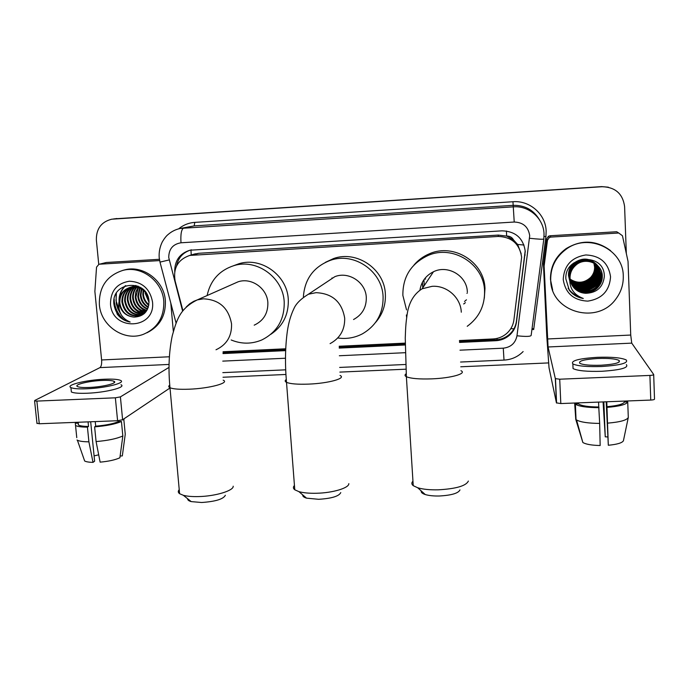 <?xml version="1.0" encoding="UTF-8"?>
<svg xmlns="http://www.w3.org/2000/svg" width="689" height="689" viewBox="0 0 689 689"><rect width="100%" height="100%" fill="white"/><g stroke="black" fill="none" stroke-linecap="round" stroke-linejoin="round"><path stroke-width="1.03" d="M459.417 340.547L493.066 338.954C498.061 338.669 502.479 336.947 506.32 333.795C510.583 330.126 513.107 325.527 513.899 320.006L521.642 257.23C519.618 243.906 511.806 236.982 498.19 236.456L189.708 255.438C177.883 259.624 173.017 268.107 175.101 280.897L182.938 310.722M521.185 253.733L517.654 244.457L513.615 240.048C512.116 237.326 509.8 235.991 506.656 236.034L506.406 230.987M506.656 236.034L513.615 240.048M506.269 236.06L498.328 235.078L198.751 253.276L193.549 254.31M223.064 351.752L285.711 348.78M339.186 346.248L405.184 343.122M98.734 264.326L96.365 240.022C96.193 228.765 101.335 221.815 111.807 219.188L601.704 186.607L608.335 187.193M114.021 218.878L601.704 186.607L113.59 218.938M459.554 342.424L495.916 340.702C500.972 340.418 505.416 338.643 509.257 335.405C513.314 331.814 515.716 327.353 516.483 322.03L525.268 251.339C523.278 238.179 515.561 231.34 502.117 230.832L189.957 250.219C179.76 253.423 174.679 260.528 174.722 271.526M120.015 312.505L116.045 300.723L116.363 293.376M124.166 319.929C118.439 315.028 115.149 308.836 114.296 301.343L114.176 299.19L114.296 301.343C115.149 308.836 118.439 315.028 124.166 319.929M111.807 219.188L602.16 186.719C615.329 187.15 622.804 193.755 624.596 206.545L626.318 253.302M548.453 362.922L460.76 366.781M405.89 369.192L339.858 372.103M285.926 374.471L223.003 377.245M222.995 353.578L285.642 350.623M339.229 348.091L405.184 344.982M176.505 266.075C178.262 257.54 183.248 252.122 191.464 249.806M525.173 250.899L516.431 321.246C515.673 326.543 513.271 330.978 509.24 334.553C505.416 337.782 500.998 339.548 495.968 339.832L459.494 341.555M405.184 344.121L339.212 347.247M285.668 349.779L223.029 352.734M550.89 237.085L618.731 233.011L616.689 231.745L550.08 235.759L550.89 237.085L549.262 237.576L547.479 240.22L544.121 266.092L543.44 264.249L546.756 335.862L549.03 367.754L556.436 402.867L555.334 378.614L548.065 346.98L544.121 266.092M543.44 264.249L546.739 238.842L548.478 236.241L550.08 235.759M653.689 374.67L654.516 399.052C654.584 399.577 653.327 399.913 650.76 400.068L649.908 375.427C652.483 375.272 653.74 374.962 653.68 374.489L631.744 343.131L630.728 335.052L628.032 261.355L622.451 235.75L618.731 233.011M555.334 378.614L559.718 379.208L560.812 403.556L650.76 400.068M560.812 403.556L556.436 402.867M559.718 379.208L649.908 375.427M600.98 365.239C614.812 364.317 620.841 362.707 619.066 360.416C615.561 358.788 608.473 358.151 597.802 358.495C584.117 359.391 578.131 361.01 579.845 363.336C583.221 364.929 590.266 365.566 600.98 365.239M606.199 401.79L608.309 445.258L606.776 401.773M607.595 436.938L605.252 436.843L603.848 401.885M575.754 419.36L576.547 419.971C580.577 422.168 588.285 423.313 599.671 423.416L600.162 445.525C591.679 445.327 585.908 444.319 582.86 442.502L575.754 419.36L575.082 403.952L578.338 403.832L578.295 402.876M578.338 403.832L578.467 403.935C581.585 405.881 588.354 406.898 598.767 406.992L599.671 423.416M598.569 402.092L598.767 406.992M572.955 366.238L573.059 368.589C577.623 370.811 587.192 371.707 601.764 371.285C620.6 370.027 628.807 367.805 626.379 364.61M597.251 357.324C578.665 358.547 570.535 360.743 572.86 363.913C577.425 366.074 586.994 366.944 601.575 366.505C620.419 365.248 628.626 363.06 626.198 359.934C621.409 357.72 611.754 356.85 597.251 357.324M575.082 403.952L575.384 404.202C579.018 406.45 586.899 407.612 599.025 407.673M603.082 401.911L605.252 436.843M626.956 401.954L626.921 400.989M574.652 403.013L575.746 419.231M606.966 406.682C617.266 405.778 623.089 404.236 624.432 402.049L627.722 401.92L628.299 417.431L623.416 440.788C622.115 442.941 617.077 444.431 608.309 445.258M624.398 401.093L624.432 402.049M607.25 407.363C619.54 406.329 626.37 404.512 627.722 401.92M607.879 423.115C620.143 422.073 626.956 420.178 628.299 417.431M550.7 280.07C550.511 267.272 555.713 256.954 566.289 249.125C588.208 232.572 623.407 249.134 623.278 276.108C623.485 284.497 621.047 292.093 615.949 298.897C597.303 325.587 550.606 311.91 550.7 280.07M552.673 290.103L550.477 279.501C550.296 266.764 555.463 256.497 565.996 248.703C581.43 239.393 596.295 240.039 610.592 250.65M597.906 265.885C590.947 259.176 583.376 258.616 575.194 264.197C571.233 267.754 569.321 272.095 569.45 277.202L569.708 279.372M571.629 284.445C576.633 293.686 591.067 294.832 597.854 287.037C600.799 283.722 602.22 280.001 602.117 275.867C602.307 263.276 585.107 256.299 575.728 264.972C571.861 268.417 569.932 272.646 569.924 277.65M597.992 265.98C591.024 259.348 583.462 258.823 575.324 264.387C571.353 267.952 569.441 272.301 569.57 277.417L569.734 279.045M571.689 284.566C576.659 293.919 591.196 295.116 598.035 287.279C600.98 283.954 602.401 280.225 602.298 276.082C602.487 263.474 585.254 256.48 575.858 265.17C572.24 268.357 570.303 272.31 570.053 277.021L570.061 278.287C571.276 287.339 576.529 292.343 585.831 293.299C596.838 292.851 602.996 287.27 604.313 276.573C604.908 251.95 564.239 254.982 565.876 278.959L569.286 290.147C572.792 294.763 577.46 297.536 583.29 298.466C573.791 294.883 569.303 288.166 569.82 278.33L570.053 277.021M574.669 263.431C570.733 266.962 568.838 271.268 568.968 276.341L569.665 280.234M571.414 283.971C576.564 292.773 590.559 293.678 597.156 286.099C600.076 282.809 601.48 279.105 601.376 275.006L597.983 265.988M597.294 265.196C590.37 258.616 582.877 258.091 574.798 263.62C570.854 267.16 568.959 271.475 569.088 276.556L569.665 280.07M571.465 284.092C576.581 292.997 590.688 293.962 597.329 286.331C600.257 283.033 601.669 279.329 601.566 275.221L598.078 266.083M573.851 262.931C570.139 266.428 568.356 270.613 568.494 275.488L569.657 280.656M571.207 283.498C579.061 291.921 587.476 292.481 596.467 285.168C599.361 281.904 600.756 278.235 600.653 274.153L597.372 265.299M596.596 264.421C589.732 257.901 582.291 257.376 574.273 262.862C570.371 266.376 568.477 270.656 568.614 275.703L569.657 280.578M571.259 283.618C579.113 292.162 587.571 292.756 596.64 285.401C599.542 282.128 600.937 278.451 600.834 274.368L597.707 265.704M571.017 283.024C578.855 290.982 587.106 291.395 595.787 284.256C598.663 281.009 600.05 277.366 599.947 273.326L597.225 265.265M571.06 283.145C578.898 291.223 587.2 291.662 595.951 284.479C598.836 281.233 600.222 277.581 600.119 273.533L597.329 265.351M570.845 282.542C578.648 290.052 586.735 290.327 595.115 283.351C597.966 280.13 599.344 276.513 599.241 272.499L596.838 264.921M570.888 282.662C578.7 290.284 586.83 290.594 595.279 283.575C598.138 280.354 599.516 276.728 599.413 272.706L596.932 265.007M570.699 282.059C578.45 289.13 586.373 289.268 594.461 282.464C597.285 279.269 598.655 275.678 598.552 271.69L596.433 264.602M570.733 282.18C578.502 289.363 586.46 289.535 594.624 282.688C597.458 279.484 598.827 275.884 598.724 271.888L596.536 264.679M570.561 281.577C578.252 288.217 586.003 288.226 593.806 281.586C596.614 278.416 597.974 274.851 597.871 270.889L596.028 264.292M570.595 281.698C578.304 288.45 586.098 288.484 593.97 281.81C596.786 278.623 598.138 275.057 598.035 271.087L596.131 264.369M570.44 281.086C578.062 287.313 585.641 287.192 593.169 280.724C595.959 277.572 597.303 274.033 597.199 270.105L595.606 263.999M570.466 281.215C578.114 287.537 585.736 287.451 593.324 280.94C596.123 277.788 597.466 274.239 597.363 270.303L595.709 264.068M570.337 280.604C577.882 286.417 585.288 286.176 592.54 279.88C595.305 276.745 596.64 273.232 596.536 269.33L595.175 263.715M570.363 280.724C577.933 286.641 585.374 286.426 592.695 280.087C595.468 276.952 596.803 273.43 596.7 269.52L595.287 263.784M570.242 280.104C577.709 285.522 584.935 285.168 591.911 279.036C594.659 275.927 595.985 272.439 595.882 268.564M570.268 280.234C577.752 285.746 585.021 285.418 592.066 279.252C594.822 276.134 596.149 272.637 596.045 268.753L594.848 263.517M570.173 279.613C577.537 284.643 584.582 284.178 591.3 278.218C594.03 275.126 595.339 271.664 595.244 267.814L594.297 263.198M570.191 279.734C577.58 284.858 584.668 284.419 591.455 278.416C594.185 275.324 595.503 271.854 595.399 268.004L594.409 263.258M570.113 279.114C577.373 283.765 584.238 283.196 590.697 277.4C593.401 274.334 594.71 270.889 594.607 267.074L593.84 262.965M570.13 279.234C577.416 283.98 584.324 283.437 590.852 277.607C593.556 274.532 594.865 271.078 594.762 267.254L593.952 263.017M597.148 265.153L596.683 264.524M596.76 264.817L596.321 264.163M596.364 264.49L595.951 263.809M610.549 276.806C609.558 290.827 601.962 298.931 587.769 301.119C573.506 300.395 565.333 293.152 563.232 279.389C564.102 265.42 571.646 257.273 585.865 254.956C600.248 255.628 608.482 262.905 610.549 276.806M595.348 267.935C595.27 271.836 593.952 275.299 591.377 278.322M589.026 280.535L581.12 283.98M571.87 284.919C575.022 290.181 579.682 292.971 585.831 293.299M588.561 289.845L597.406 283.997M568.192 288.303C571.069 292.498 574.824 295.323 579.44 296.787M587.028 290.164L592.669 287.787L597.329 283.885M568.124 288.166C570.923 292.257 574.548 295.047 579.01 296.537M569.036 289.776C572.637 294.625 577.382 297.519 583.29 298.466M459.976 489.888C458.374 493.264 451.536 495.305 439.444 495.994C433.639 496.123 428.92 495.632 425.277 494.547C422.219 493.548 420.876 492.342 421.246 490.938M412.952 481.172C411.385 482.748 411.479 484.246 413.236 485.667L417.698 487.76C422.986 489.328 429.884 490.008 438.411 489.819C456.161 488.785 466.152 485.866 468.356 481.051M467.34 291.947C467.013 275.85 447.902 264.473 433.476 271.742C425.785 275.591 421.272 281.732 419.945 290.155M466.436 299.818L464.489 301.481M424.183 285.694L423.959 279.708M422.762 287.838L422.4 282.292M406.544 309.886L402.867 295.409C402.686 276.814 411.1 263.499 428.102 255.464C452.768 244.449 484.048 264.076 484.565 291.025C484.858 305.787 479.079 317.551 467.22 326.31M414.046 264.972C418.283 259.986 423.459 256.239 429.557 253.724C453.775 242.916 484.453 262.164 484.97 288.613L484.307 298.191M423.373 286.917L422.745 285.186M464.377 303.504L463.826 303.72M425.664 279.028L424.932 279.071M465.402 302.652L463.74 303.995M340.771 492.592C339.022 496.244 331.659 498.483 318.68 499.301L306.553 498.156C303.771 497.312 302.505 496.226 302.755 494.917M294.444 485.478C292.971 487.028 293.075 488.467 294.78 489.793L298.897 491.636C303.384 492.885 309.292 493.427 316.613 493.255C332.916 492.911 349.177 487.941 348.823 483.626M353.552 319.524C362.242 314.778 366.488 307.397 366.298 297.364C365.764 282.283 348.686 271.061 334.845 276.668L326.061 282.499M331.71 278.744L332.072 277.9M303.393 296.701C304.745 278.899 313.736 266.781 330.358 260.339C353.982 251.778 382.214 271.07 383.075 296.468C383.411 313.082 376.53 325.535 362.431 333.829C354.68 337.868 346.455 339.246 337.765 337.963M325.38 262.354L333.622 258.53C356.816 250.124 384.514 269.054 385.358 293.988C385.874 304.917 382.584 314.442 375.471 322.564M225.355 495.27C223.382 499.137 215.476 501.549 201.636 502.505L191.197 501.601C188.7 500.894 187.529 499.947 187.675 498.776M179.235 489.681C177.874 491.171 177.995 492.506 179.596 493.703L183.352 495.305C187.184 496.313 192.274 496.735 198.604 496.58C215.528 496.244 233.864 490.611 233.192 486.201M254.198 325.174C263.551 320.773 268.099 313.262 267.857 302.643C267.151 288.252 251.382 277.228 238.093 281.81L233.459 283.859M207.113 295.547C210.429 280.311 219.429 270.321 234.122 265.558C256.799 258.513 283.05 277.452 284.204 301.773C284.626 319.515 277.142 332.253 261.751 339.978C251.666 344.181 241.486 344.19 231.203 339.987M233.502 265.739L239.109 263.68C261.381 256.756 287.149 275.342 288.278 299.224C288.846 314.365 283.033 326.061 270.837 334.303M99.414 264.206L106.287 262.492L99.414 264.206L159.633 260.588M106.287 262.492L159.4 259.297M170.019 387.976L122.608 419.73L117.586 420.729L115.364 397.811L120.403 396.873L169.003 367.392M98.94 264.275L96.538 267.143L94.875 291.43L101.61 359.959C101.86 363.964 101.309 366.522 99.948 367.616L34.769 400.464L34.579 400.912L36.87 401.093L39.282 423.761L117.586 420.729M39.282 423.761L36.956 423.201M36.87 401.093L115.364 397.811M173.335 331.443L170.786 303.039M89.225 387.459C102.911 386.968 118.301 383.084 114.055 381.318C112.238 380.5 108.302 380.207 102.265 380.44C88.959 380.922 73.31 384.738 77.538 386.589C79.321 387.399 83.214 387.692 89.225 387.459M76.772 437.653L75.308 423.261L78.158 423.149L78.46 425.001C80.053 425.923 83.412 426.405 88.519 426.448L87.434 427.137L88.907 441.821L93.006 462.379L94.626 461.208L90.672 421.771M88.063 421.875L88.519 426.448M71.165 390.026L71.363 391.989C73.783 393.118 79.071 393.531 87.245 393.23C105.942 392.566 126.776 387.192 120.997 384.746M104.521 379.226C86.521 379.88 65.171 385.056 70.915 387.588C73.327 388.691 78.624 389.087 86.797 388.777C105.503 388.096 126.363 382.8 120.584 380.414C118.103 379.294 112.746 378.898 104.521 379.226M120.136 455.989L122.323 455.92L125.252 434.242L123.865 419.842L122.263 419.911M123.865 419.842L124.201 418.662M75.532 425.483C77.409 426.569 81.371 427.12 87.434 427.137M77.022 440.013L77.401 440.237C79.459 441.253 83.291 441.778 88.907 441.821M122.323 455.92L122.453 454.99M83.946 458.986L84.652 460.993C86.185 461.819 88.967 462.276 93.006 462.379M98.691 454.826L94.092 455.877M96.09 441.563C107.897 440.572 116.811 438.704 122.831 435.965L119.895 457.772C115.278 459.899 108.69 461.354 100.138 462.147L96.09 441.563L94.617 426.861L95.693 426.172L95.237 421.599M95.693 426.172C105.675 425.32 113.289 423.787 118.551 421.59L121.436 421.479L122.831 435.965M118.465 420.678L118.551 421.59M94.617 426.861C106.45 425.888 115.39 424.088 121.436 421.479M99.371 304.702C98.889 287.08 106.743 275.634 122.943 270.364C141.495 265.351 162.518 281.19 163.784 301.188C164.266 317.31 157.411 328.377 143.226 334.38C124.218 341.735 100.827 325.871 99.371 304.702M122.685 270.424L124.7 269.864C143.174 264.877 164.103 280.647 165.36 300.55C165.928 315.596 159.788 326.336 146.946 332.787M130.884 287.218C125.26 290.241 122.487 295.064 122.573 301.696C124.743 312.375 130.884 316.931 140.987 315.39L141.71 315.131M130.54 287.296C124.7 290.258 121.815 295.15 121.884 301.946C124.063 312.642 130.212 317.216 140.323 315.665L144.242 313.624M132.314 287.012C127.499 290.198 125.165 294.763 125.312 300.705C127.31 310.98 133.201 315.571 142.976 314.477M131.952 287.046C126.948 290.198 124.502 294.84 124.631 300.955C126.716 311.419 132.727 315.993 142.666 314.658M133.769 286.934C129.73 290.215 127.809 294.479 128.008 299.732C129.696 309.232 135.078 313.883 144.156 313.684M133.408 286.943C129.17 290.207 127.155 294.556 127.336 299.973C129.101 309.662 134.613 314.305 143.872 313.9M135.268 287.012C131.978 290.276 130.445 294.194 130.669 298.768C132.064 307.44 136.887 312.1 145.121 312.754M134.889 286.977C131.41 290.258 129.782 294.272 130.006 299.009C131.47 307.88 136.431 312.548 144.879 313.004M136.801 287.235C134.226 290.37 133.063 293.902 133.287 297.82C134.45 305.683 138.704 310.283 146.051 311.635M136.413 287.167C133.666 290.345 132.409 293.97 132.641 298.061C133.855 306.123 138.248 310.739 145.818 311.936M138.377 287.649L135.879 296.89C136.818 303.944 140.504 308.422 146.921 310.326M137.981 287.528L135.75 292.145L135.233 297.123C136.233 304.374 140.056 308.896 146.714 310.67M140.022 288.278L138.429 295.969C139.169 302.178 142.27 306.459 147.713 308.801M139.609 288.097L137.791 296.192C138.584 302.626 141.831 306.967 147.524 309.206M141.762 289.191L140.944 295.056C141.478 300.344 143.958 304.323 148.385 306.975M141.314 288.932L140.315 295.28C140.909 300.817 143.545 304.882 148.23 307.466M143.639 290.525L143.424 294.16C143.768 298.406 145.586 301.92 148.884 304.71M143.148 290.138L142.804 294.384C143.191 298.905 145.19 302.557 148.781 305.339M145.844 292.73L149.013 301.463M145.241 292.033L145.267 293.488L149.039 302.445M143.441 289.63C139.617 286.934 135.337 286.124 130.6 287.227C123.434 289.716 119.834 294.875 119.8 302.704C121.135 311.29 125.854 316.087 133.95 317.095C143.545 316.707 148.557 311.497 149.013 301.455C147.894 278.347 111.48 281.095 113.84 303.651L117.259 314.184C120.618 318.525 124.924 321.143 130.161 322.039C122.013 318.619 118.232 312.263 118.827 302.988L119.059 301.748L119.128 302.945C120.678 311.454 125.622 316.165 133.95 317.095M146.972 294.281C142.701 288.278 137.016 285.995 129.92 287.451C123.236 289.664 119.61 294.427 119.059 301.748M138.058 286.124L133.304 286.331L131.211 287.072M132.632 286.555L130.867 287.149M135.966 285.444L133.907 286.176M133.58 286.331L132.624 286.822M135.302 285.668L133.563 286.262M133.235 286.4L132.271 286.874M135.897 285.522L134.941 285.987M134.631 286.159L133.709 286.727M136.422 286.038L135.552 286.753M136.06 286.047L135.182 286.727M152.493 301.808C155.99 329.652 112.109 331.84 110.498 304.099C110.55 290.973 116.854 283.351 129.386 281.215C142.227 281.887 149.935 288.751 152.493 301.808M137.998 304.934L144.888 311.462M135.733 306.338L142.468 312.53M133.408 307.716L140.005 313.616M125.364 285.763C120.937 289.991 118.835 295.176 119.076 301.3M140.478 307.63L145.689 311.592M138.119 308.81L143.269 312.651M135.716 309.998L140.806 313.728M125.725 285.634C122.031 289.053 119.938 293.333 119.447 298.475M113.857 303.918C115.502 313.848 120.937 319.885 130.161 322.039M190.362 255.24L189.423 255.507M497.096 339.755L497.027 338.411M510.807 328.653L513.916 328.834M517.654 244.457L524.002 245.043M191.232 254.99L190.974 250.012M498.328 235.078L498.19 236.456M198.751 253.276L193.127 254.93M116.915 218.516L113.384 219.016M459.985 350.176L503.271 348.178C510.885 347.282 515.45 343.139 516.983 335.767L529.703 235.733C528.385 226.931 523.227 222.366 514.227 222.03L180.992 242.786C172.879 244.147 168.796 249.065 168.745 257.54L182.619 311.144M159.977 262.053L159.193 257.677C158.815 252.062 159.882 246.74 162.389 241.718C164.525 238.187 166.445 235.776 168.15 234.475C171.716 231.375 175.833 229.359 180.484 228.421L513.408 206.838C528.997 205.503 543.664 218.473 544.034 233.95M178.666 228.834C183.343 224.984 188.717 222.831 194.789 222.383L512.952 201.731L514.227 222.03M176.083 323.115L159.994 262.113L169.158 259.942M512.952 201.731C529.85 200.266 545.748 214.331 546.153 231.108L545.921 236.577L533.682 329.549L531.942 329.402M539.478 219.791C533.579 209.904 524.794 205.089 513.15 205.348L194.186 225.897L180.484 228.421M602.16 186.719L601.704 186.607M543.81 239.066L531.15 335.422C530.478 336.611 525.75 336.723 516.983 335.767M544.043 234.002L543.828 238.988C543.233 239.471 538.497 239.229 529.6 238.282M180.992 242.786C180.492 234.251 181.371 229.334 183.636 228.025L194.186 225.897L194.789 222.383M222.754 361.122L285.487 358.228M339.341 355.748L405.253 352.699M544.043 236.396L545.921 236.577M503.271 348.178L504.012 360.089C511.471 359.692 517.852 356.85 523.132 351.562M532.046 328.601L533.544 328.774M525.018 254.689L525.121 255.145M516.431 321.246L516.483 322.03M495.968 339.832L495.916 340.702M548.065 346.98L631.744 343.131M547.497 338.971L630.728 335.052M543.466 263.646L544.146 265.472M547.479 240.22L546.739 238.842M461.294 312.203C460.795 297.588 446.825 285.203 432.115 286.323L422.124 288.794C413.607 294.151 408.56 303.091 406.975 315.596C406.062 322.314 405.666 325.26 405.253 338.066L406.381 376.719C404.65 375.824 404.581 374.833 406.174 373.757M460.932 370.691C467.34 373.507 451.321 378.14 431.753 378.864C419.17 379.277 410.722 378.562 406.381 376.719L413.236 485.667M467.375 292.963L466.935 293.316M406.381 315.011L406.674 317.638M330.091 343.63C340.073 338.204 344.939 329.712 344.689 318.163C341.916 301.92 332.356 293.419 316.01 292.67L308.405 294.229C300.817 298.888 295.96 303.737 293.85 308.775C290.758 315.235 288.588 322.762 287.33 331.357C285.203 347.092 284.927 364.093 286.512 382.352C284.833 381.517 284.755 380.569 286.271 379.501M340.022 375.479C346.774 378.244 328.593 383.385 308.491 384.118C297.562 384.496 290.233 383.902 286.512 382.352L294.78 489.793M216.01 349.771C226.707 344.75 231.892 336.146 231.556 323.933C228.636 307.949 219.231 299.577 203.341 298.819L197.304 299.896L193.781 301.291L189.751 303.754L186.271 306.941M223.167 380.164C230.16 382.843 209.611 388.467 189.113 389.199C179.571 389.543 173.197 389.061 169.994 387.752C168.426 387.003 168.34 386.116 169.744 385.099M99.948 367.616L169.038 364.438M101.61 359.959L169.365 356.773M120.403 396.873L122.608 419.73M120.739 314.003L117.793 308.663L116.286 303.806L116.062 293.91M195.375 253.776L189.708 255.438M515.372 242.984L513.83 240.228M222.814 372.637L285.694 369.829M339.66 367.426L405.649 364.481M460.553 362.035L504.004 360.089M509.24 334.553L509.257 335.405M555.489 378.786L556.591 403.056M549.262 237.576L548.478 236.241M619.127 362.078L619.066 360.416M578.467 403.935L578.424 402.867M573.059 368.589L572.86 363.913M576.047 419.618L575.384 404.202M582.86 442.502L576.547 419.971M425.277 494.547L417.698 487.76M433.476 271.742L422.124 288.794M428.102 255.464L429.557 253.724M306.553 498.156L298.897 491.636M334.845 276.668L308.405 294.229M330.358 260.339L333.622 258.53M191.197 501.601L183.352 495.305M238.093 281.81L197.304 299.896C179.398 308.75 176.625 320.497 172.267 335.724C168.917 351.795 168.159 369.14 169.994 387.752L179.596 493.703M234.122 265.558L239.109 263.68M34.579 400.912L36.991 423.546M114.193 382.722L114.055 381.318M78.46 425.001L78.184 422.254M71.363 391.989L70.915 387.588M84.652 460.993L77.401 440.237M122.943 270.364L124.7 269.864M140.323 315.665L140.987 315.39M129.92 287.451L130.6 287.227"/></g></svg>
